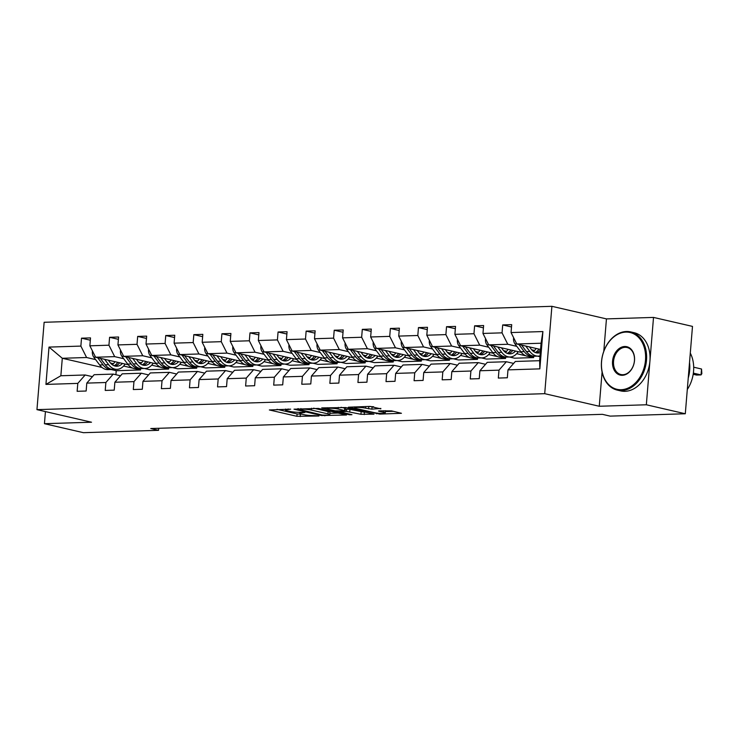 <?xml version="1.0" encoding="UTF-8"?>
<svg xmlns="http://www.w3.org/2000/svg" width="739" height="739" viewBox="0 0 739 739"><rect width="100%" height="100%" fill="white"/><g stroke="black" fill="none" stroke-linecap="round" stroke-linejoin="round"><path stroke-width="1.11" d="M290.667 409.166L269.356 409.96L296.893 416.306L318.962 416.011L314.389 415.595A7.501 0.97 -175.3 0 1 303.84 414.644L301.549 414.117A7.501 0.97 -175.3 0 1 299.72 413.323A7.501 0.97 -175.3 0 1 302.306 412.805L304.902 412.445L300.163 412.316A7.501 0.97 -175.3 0 1 289.614 411.364L287.314 410.838A7.501 0.97 -175.3 0 1 285.494 410.043A7.501 0.97 -175.3 0 1 288.071 409.526L290.667 409.166M380.816 408.879L370.027 406.395L348.374 407.207L379.781 414.099L401.434 413.286L391.531 410.884L379.31 410.866L378.507 411.032L379.079 411.281L383.707 412.344A6.272 0.804 -175.3 0 1 385.231 413.009A6.272 0.804 -175.3 0 1 381.13 413.424A6.272 0.804 -175.3 0 1 374.257 412.639L356.124 408.464A6.272 0.804 -175.3 0 1 354.6 407.799A6.272 0.804 -175.3 0 1 358.692 407.383A6.272 0.804 -175.3 0 1 365.574 408.168L371.893 409.157L380.853 408.427M599.264 406.256L646.339 404.778L685.302 413.757L692.489 326.398L653.516 317.419L606.451 318.897L551.894 306.315L544.708 393.675L599.264 406.256L602.082 372.04M45.43 411.595L44.442 423.696L91.507 422.218L36.95 409.637L544.708 393.675M44.442 423.696L83.405 432.684L158.552 430.32L158.728 428.278M685.302 413.757L610.155 416.122L602.368 414.33L150.765 428.528L158.552 430.32M318.38 408.418L294.002 409.184L321.539 415.53L346.489 415.013L318.38 408.418M321.705 407.91L345.852 407.549L373.962 414.154L360.937 414.293L346.471 411.42L339.746 411.771L351.949 414.699L349.473 414.773L321.705 407.91M646.339 404.778L653.516 317.419M507.979 369.869L515.342 361.463L539.636 360.697L539.839 368.872L507.979 369.869L507.333 377.777L498.326 378.063L498.982 370.156L479.897 370.756L479.251 378.664L470.253 378.941L470.9 371.033L451.825 371.634L451.169 379.541L442.171 379.828L442.818 371.92L423.743 372.521L423.096 380.428L414.089 380.714L414.745 372.798L395.661 373.398L395.014 381.306L386.017 381.592L386.663 373.685L367.588 374.285L366.932 382.192L357.935 382.479L358.581 374.562L339.506 375.163L338.859 383.079L329.853 383.356L330.509 375.449L311.424 376.049L310.777 383.957L301.78 384.243L302.427 376.336L283.351 376.927L282.695 384.843L273.698 385.121L274.345 377.213L255.269 377.814L254.622 385.721L245.616 386.007L246.272 378.1L227.187 378.701L226.54 386.608L217.543 386.894L218.19 378.978L199.114 379.578L198.458 387.485L189.461 387.772L190.108 379.864L171.032 380.465L170.386 388.372L161.379 388.659L162.035 380.742L142.95 381.342L142.304 389.259L133.306 389.536L133.953 381.629L114.878 382.229L114.222 390.137L105.224 390.423L105.871 382.516L86.796 383.107L86.149 391.023L77.142 391.3L77.798 383.393L45.938 384.4L49.005 347.09L80.865 346.092L81.512 338.176L90.509 337.899L89.862 345.806L108.938 345.205L109.594 337.298L118.591 337.012L117.944 344.919L137.02 344.319L137.676 336.411L146.673 336.134L146.017 344.041L165.102 343.441L165.748 335.534L174.746 335.247L174.099 343.155L193.175 342.554L193.83 334.647L202.828 334.361L202.181 342.277L221.257 341.677L221.912 333.76L230.91 333.483L230.254 341.39L249.339 340.79L249.985 332.883L258.983 332.596L258.336 340.513L277.411 339.912L278.067 331.996L287.065 331.719L286.418 339.626L305.493 339.025L306.14 331.118L315.147 330.832L314.491 338.739L333.575 338.139L334.222 330.231L343.219 329.954L342.573 337.862L361.648 337.261L362.304 329.354L371.301 329.067L370.655 336.975L389.73 336.374L390.377 328.467L399.383 328.181L398.727 336.097L417.812 335.497L418.459 327.589L427.456 327.303L426.809 335.21L445.885 334.61L446.541 326.703L455.538 326.416L454.891 334.333L473.967 333.732L474.614 325.816L483.62 325.539L482.964 333.446L502.049 332.846L502.696 324.938L511.693 324.652L511.046 332.559L542.906 331.562L539.839 368.872M551.894 306.315L44.137 322.278L36.95 409.637M521.374 352.401L488.701 344.873L507.776 344.272L516.801 346.351M531.674 349.778L534.63 350.462M537.539 356.133L539.969 356.697M507.776 344.272L502.049 332.846M488.701 344.873L482.964 333.446M479.897 370.756L487.26 362.341L506.344 361.74L498.982 370.156M513.623 363.422L506.344 361.74M493.292 353.288L460.619 345.76L479.703 345.159L488.719 347.238M503.592 350.665L506.557 351.348M516.7 353.685L525.882 355.801M528.385 356.383L533.632 357.593L514.556 358.193L509.467 357.02M479.703 345.159L473.967 333.732M460.619 345.76L454.891 334.333M451.825 371.634L459.187 363.228L478.262 362.627L470.9 371.033M485.541 364.309L478.262 362.627M465.21 354.166L432.537 346.637L451.621 346.037L460.646 348.115M475.519 351.552L478.475 352.226M488.618 354.572L497.8 356.688M500.312 357.26L505.55 358.47L486.474 359.071L481.385 357.898M451.621 346.037L445.885 334.61M432.537 346.637L426.809 335.21M423.743 372.521L431.105 364.115L450.18 363.514L442.818 371.92M457.469 365.186L450.18 363.514M437.137 355.053L404.464 347.524L423.539 346.924L432.564 349.002M447.437 352.429L450.393 353.113M460.545 355.45L469.727 357.565M472.23 358.147L477.477 359.357L458.392 359.958L453.303 358.784M423.539 346.924L417.812 335.497M404.464 347.524L398.727 336.097M395.661 373.398L403.023 364.992L422.108 364.392L414.745 372.798M429.387 366.073L422.108 364.392M409.055 355.939L376.382 348.402L395.467 347.801L404.482 349.88M419.355 353.316L422.32 353.999M432.463 356.337L441.645 358.452M444.148 359.025L449.395 360.235L430.32 360.835L425.23 359.662M395.467 347.801L389.73 336.374M376.382 348.402L370.655 336.975M367.588 374.285L374.95 365.879L394.026 365.278L386.663 373.685M401.305 366.95L394.026 365.278M380.973 356.817L348.3 349.288L367.385 348.688L376.41 350.766M391.282 354.193L394.238 354.877M404.381 357.214L413.563 359.339M416.075 359.911L421.313 361.122L402.238 361.722L397.148 360.549M367.385 348.688L361.648 337.261M348.3 349.288L342.573 337.862M339.506 375.163L346.868 366.756L365.944 366.156L358.581 374.562M373.232 367.837L365.944 366.156M352.9 357.704L320.227 350.166L339.303 349.565L348.328 351.653M363.2 355.08L366.156 355.764M376.308 358.101L385.49 360.216M387.993 360.798L393.24 362.008L374.156 362.6L369.066 361.426M339.303 349.565L333.575 338.139M320.227 350.166L314.491 338.739M311.424 376.049L318.786 367.643L337.871 367.043L330.509 375.449M345.15 368.724L337.871 367.043M324.818 358.581L292.145 351.053L311.23 350.452L320.246 352.531M335.118 355.958L338.083 356.641M348.226 358.978L357.408 361.103M359.911 361.676L365.158 362.886L346.083 363.486L340.993 362.313M311.23 350.452L305.493 339.025M292.145 351.053L286.418 339.626M283.351 376.927L290.713 368.521L309.789 367.92L302.427 376.336M317.068 369.602L309.789 367.92M296.736 359.468L264.063 351.93L283.148 351.339L292.173 353.418M307.045 356.845L310.001 357.528M320.144 359.865L329.326 361.981M331.839 362.563L337.076 363.773L318.001 364.373L312.911 363.191M283.148 351.339L277.411 339.912M264.063 351.93L258.336 340.513M255.269 377.814L262.631 369.408L281.707 368.807L274.345 377.213M288.995 370.488L281.707 368.807M268.663 360.346L235.99 352.817L255.066 352.217L264.091 354.295M278.963 357.722L281.919 358.406M292.071 360.752L301.253 362.867M303.757 363.44L309.004 364.65L289.919 365.251L284.829 364.078M255.066 352.217L249.339 340.79M235.99 352.817L230.254 341.39M227.187 378.701L234.549 370.285L253.634 369.694L246.272 378.1M260.913 371.366L253.634 369.694M240.581 361.232L207.908 353.704L226.993 353.103L236.009 355.182M250.881 358.609L253.846 359.293M263.989 361.63L273.171 363.745M275.675 364.327L280.922 365.537L261.846 366.138L256.756 364.964M226.993 353.103L221.257 341.677M207.908 353.704L202.181 342.277M199.114 379.578L206.477 371.172L225.552 370.572L218.19 378.978M232.831 372.253L225.552 370.572M212.499 362.119L179.826 354.581L198.911 353.981L207.936 356.059M222.808 359.496L225.764 360.17M235.907 362.516L245.089 364.632M247.602 365.205L252.84 366.415L233.764 367.015L228.674 365.842M198.911 353.981L193.175 342.554M179.826 354.581L174.099 343.155M171.032 380.465L178.395 372.059L197.47 371.458L190.108 379.864M204.758 373.13L197.47 371.458M184.427 362.997L151.754 355.468L170.829 354.868L179.854 356.946M194.727 360.373L197.683 361.057M207.835 363.394L217.017 365.509M219.52 366.091L224.767 367.301L205.682 367.902L200.592 366.729M170.829 354.868L165.102 343.441M151.754 355.468L146.017 344.041M142.95 381.342L150.313 372.936L169.397 372.336L162.035 380.742M176.676 374.017L169.397 372.336M156.345 363.884L123.672 356.346L142.756 355.745L151.772 357.833M166.644 361.26L169.61 361.944M179.753 364.281L188.935 366.396M191.438 366.978L196.685 368.179L177.609 368.779L172.52 367.606M142.756 355.745L137.02 344.319M123.672 356.346L117.944 344.919M114.878 382.229L122.24 373.823L141.315 373.223L133.953 381.629M148.594 374.904L141.315 373.223M128.263 364.761L95.599 357.233L114.674 356.632L123.699 358.711M138.572 362.138L141.528 362.821M151.671 365.158L160.853 367.283M163.365 367.856L168.603 369.066L149.527 369.666L144.438 368.493M114.674 356.632L108.938 345.205M95.599 357.233L89.862 345.806M86.796 383.107L94.158 374.701L113.233 374.1L105.871 382.516M120.522 375.781L113.233 374.1M101.982 367.431L62.298 358.276L86.592 357.51L95.617 359.597M110.49 363.025L113.446 363.708M123.598 366.045L132.78 368.161M135.283 368.743L140.53 369.953L116.226 370.71L111.136 369.537M86.592 357.51L80.865 346.092M49.005 347.09L62.298 358.276L60.857 375.754L85.161 374.987L77.798 383.393M539.636 360.697L541.077 343.229L516.773 343.986L540.56 349.473M92.44 376.668L85.161 374.987M116.226 370.71L115.903 374.719M533.632 357.593L533.752 356.189M505.55 358.47L505.67 357.066M477.477 359.357L477.588 357.953M449.395 360.235L449.515 358.831M421.313 361.122L421.433 359.717M393.24 362.008L393.351 360.604M365.158 362.886L365.278 361.482M337.076 363.773L337.196 362.369M309.004 364.65L309.114 363.246M280.922 365.537L281.042 364.133M252.84 366.415L252.96 365.011M224.767 367.301L224.878 365.897M196.685 368.179L196.805 366.784M168.603 369.066L168.723 367.662M140.53 369.953L140.641 368.549M60.857 375.754L45.938 384.4M516.773 343.986L511.046 332.559M542.906 331.562L541.077 343.229M90.324 340.208L81.512 338.176M118.406 339.33L109.594 337.298M146.479 338.444L137.676 336.411M174.561 337.557L165.748 335.534M202.634 336.679L193.83 334.647M230.716 335.792L221.912 333.76M258.798 334.915L249.985 332.883M286.871 334.028L278.067 331.996M314.953 333.15L306.14 331.118M343.035 332.264L334.222 330.231M371.107 331.386L362.304 329.354M399.189 330.499L390.377 328.467M427.271 329.612L418.459 327.589M455.344 328.735L446.541 326.703M483.426 327.848L474.614 325.816M511.508 326.971L502.696 324.938M606.451 318.897L603.781 351.311M277.005 409.314L297.087 413.942L301.891 414.2M329.89 413.313L338.462 413.046M298.325 409.203L322.333 415.069L327.201 415.198A7.501 0.97 -175.3 0 0 329.779 414.681A7.501 0.97 -175.3 0 0 327.959 413.886L311.433 410.08A7.501 0.97 -175.3 0 0 300.884 409.129L298.325 409.203L298.371 408.649M329.779 414.681L329.973 412.316A7.501 0.97 -175.3 0 0 328.153 411.531L327.959 413.886M313.576 408.168L328.153 411.531M365.934 412.186L364.429 412.233L364.235 414.588M345.27 409.101L349.963 409.36L364.429 412.233M338.176 409.046A6.272 0.804 -175.3 0 0 331.303 408.261A6.272 0.804 -175.3 0 0 327.201 408.685A6.272 0.804 -175.3 0 0 328.726 409.341L335.118 410.819L344.328 410.93L345.141 410.764L344.568 410.514L338.176 409.046L338.314 407.392M345.141 410.764L345.335 408.408L344.762 408.159L344.568 410.514M341.048 407.3L344.762 408.159M368.521 406.441L373.592 406.755M385.352 411.568L393.407 411.318M92.56 351.173L92.357 351.625A6.328 4.157 88.2 0 0 93.798 357.168L99.645 364.964A18.272 12.009 88.2 0 0 108.005 369.639L111.423 369.528A18.272 12.009 88.2 0 0 112.504 369.426M112.356 364.761A15.168 9.967 88.2 0 0 114.924 361.685M104.615 359.311L108.642 364.678A18.272 12.009 88.2 0 0 117.002 369.352A18.272 12.009 88.2 0 0 125.131 364.041M108.31 360.161L109.963 362.369A15.168 9.967 88.2 0 0 116.901 366.248A15.168 9.967 88.2 0 0 122.452 363.422M97.714 357.722L103.063 364.854A18.272 12.009 88.2 0 0 111.423 369.528M117.843 362.359A15.168 9.967 -91.8 0 1 114.092 365.731M117.002 369.352L113.584 369.463A18.272 12.009 -91.8 0 1 105.224 364.789L100.384 358.332M115.192 366.082A15.168 9.967 88.2 0 0 119.653 362.775M625.896 332.097A29.144 21.643 -77 0 0 601.574 361.593A29.144 21.643 -77 0 0 621.166 389.712A29.144 21.643 -77 0 0 645.489 360.216A29.144 21.643 -77 0 0 625.896 332.097M621.573 390.525A29.865 22.179 103 0 1 617.287 390.109A29.865 22.179 103 0 1 601.842 358.868A29.865 22.179 103 0 1 626.423 331.497A29.865 22.179 103 0 1 630.709 331.913A29.865 22.179 103 0 1 646.154 363.163A29.865 22.179 103 0 1 621.573 390.525M624.714 346.499A14.577 10.826 103 0 1 634.505 360.558A14.577 10.826 103 0 1 622.349 375.31A14.577 10.826 103 0 1 612.548 361.251A14.577 10.826 103 0 1 624.714 346.499M622.875 374.71A13.856 10.291 -77 0 0 634.284 362.008A13.856 10.291 -77 0 0 627.106 347.515A13.856 10.291 -77 0 0 625.12 347.321A13.856 10.291 -77 0 0 613.712 360.013A13.856 10.291 -77 0 0 620.889 374.516A13.856 10.291 -77 0 0 622.875 374.71M630.709 331.913L634.136 332.707A29.865 22.179 103 0 1 649.59 363.948A29.865 22.179 103 0 1 625 391.319A29.865 22.179 103 0 1 620.714 390.903L617.287 390.109M689.515 362.498A29.865 22.179 103 0 1 688.24 378.063M690.291 353.122A29.865 22.179 103 0 1 687.298 389.49M120.633 350.295L120.429 350.739A6.328 4.157 88.2 0 0 121.88 356.281L127.727 364.087A18.272 12.009 88.2 0 0 136.078 368.752L139.505 368.65A18.272 12.009 88.2 0 0 140.576 368.539M140.428 363.874A15.168 9.967 88.2 0 0 142.996 360.808M132.697 358.424L136.724 363.8A18.272 12.009 88.2 0 0 145.084 368.475A18.272 12.009 88.2 0 0 153.213 363.154M136.392 359.283L138.045 361.491A15.168 9.967 88.2 0 0 144.983 365.371A15.168 9.967 88.2 0 0 150.525 362.544M125.787 356.835L131.145 363.976A18.272 12.009 88.2 0 0 139.505 368.65M145.925 361.482A15.168 9.967 -91.8 0 1 142.174 364.844M145.084 368.475L141.657 368.576A18.272 12.009 -91.8 0 1 133.306 363.911L128.466 357.454M143.264 365.195A15.168 9.967 88.2 0 0 147.726 361.898M148.715 349.408L148.511 349.861A6.328 4.157 88.2 0 0 149.952 355.404L155.8 363.2A18.272 12.009 88.2 0 0 164.16 367.874L167.577 367.763A18.272 12.009 88.2 0 0 168.658 367.652M168.51 362.988A15.168 9.967 88.2 0 0 171.078 359.921M160.779 357.547L164.806 362.914A18.272 12.009 88.2 0 0 173.157 367.588A18.272 12.009 88.2 0 0 181.286 362.276M164.464 358.397L166.127 360.604A15.168 9.967 88.2 0 0 173.065 364.484A15.168 9.967 88.2 0 0 178.607 361.657M153.869 355.958L159.227 363.089A18.272 12.009 88.2 0 0 167.577 367.763M173.998 360.595A15.168 9.967 -91.8 0 1 170.256 363.967M173.157 367.588L169.739 367.699A18.272 12.009 -91.8 0 1 161.379 363.025L156.539 356.567M171.346 364.318A15.168 9.967 88.2 0 0 175.808 361.011M176.797 348.531L176.593 348.974A6.328 4.157 88.2 0 0 178.034 354.517L183.882 362.313A18.272 12.009 88.2 0 0 192.242 366.987L195.659 366.886A18.272 12.009 88.2 0 0 196.74 366.775M196.592 362.11A15.168 9.967 88.2 0 0 199.16 359.043M188.851 356.66L192.879 362.036A18.272 12.009 88.2 0 0 201.239 366.71A18.272 12.009 88.2 0 0 209.368 361.389M192.546 357.519L194.2 359.727A15.168 9.967 88.2 0 0 201.137 363.606A15.168 9.967 88.2 0 0 206.689 360.771M181.951 355.071L187.3 362.212A18.272 12.009 88.2 0 0 195.659 366.886M202.08 359.708A15.168 9.967 -91.8 0 1 198.329 363.08M201.239 366.71L197.821 366.812A18.272 12.009 -91.8 0 1 189.461 362.138L184.621 355.69M199.428 363.431A15.168 9.967 88.2 0 0 203.89 360.133M204.869 347.644L204.666 348.097A6.328 4.157 88.2 0 0 206.116 353.639L211.964 361.436A18.272 12.009 88.2 0 0 220.314 366.11L223.741 365.999A18.272 12.009 88.2 0 0 224.813 365.888M224.665 361.223A15.168 9.967 88.2 0 0 227.233 358.156M216.933 355.782L220.961 361.149A18.272 12.009 88.2 0 0 229.321 365.823A18.272 12.009 88.2 0 0 237.45 360.512M220.628 356.632L222.282 358.84A15.168 9.967 88.2 0 0 229.219 362.72A15.168 9.967 88.2 0 0 234.762 359.893M210.024 354.184L215.382 361.325A18.272 12.009 88.2 0 0 223.741 365.999M230.162 358.831A15.168 9.967 -91.8 0 1 226.411 362.202M229.321 365.823L225.894 365.934A18.272 12.009 -91.8 0 1 217.543 361.26L212.703 354.803M227.501 362.544A15.168 9.967 88.2 0 0 231.963 359.246M232.951 346.767L232.748 347.21A6.328 4.157 88.2 0 0 234.189 352.752L240.036 360.549A18.272 12.009 88.2 0 0 248.396 365.223L251.814 365.112A18.272 12.009 88.2 0 0 252.895 365.011M252.747 360.346A15.168 9.967 88.2 0 0 255.315 357.27M245.015 354.896L249.043 360.272A18.272 12.009 88.2 0 0 257.394 364.937A18.272 12.009 88.2 0 0 265.523 359.625M248.701 355.745L250.364 357.962A15.168 9.967 88.2 0 0 257.301 361.833A15.168 9.967 88.2 0 0 262.844 359.006M238.106 353.307L243.464 360.447A18.272 12.009 88.2 0 0 251.814 365.112M258.234 357.944A15.168 9.967 -91.8 0 1 254.493 361.316M257.394 364.937L253.976 365.048A18.272 12.009 -91.8 0 1 245.616 360.373L240.775 353.926M255.583 361.667A15.168 9.967 88.2 0 0 260.045 358.36M261.033 345.88L260.83 346.323A6.328 4.157 88.2 0 0 262.271 351.875L268.118 359.671A18.272 12.009 88.2 0 0 276.478 364.336L279.896 364.235A18.272 12.009 88.2 0 0 280.977 364.124M280.829 359.459A15.168 9.967 88.2 0 0 283.397 356.392M273.088 354.018L277.116 359.385A18.272 12.009 88.2 0 0 285.476 364.059A18.272 12.009 88.2 0 0 293.605 358.748M276.783 354.868L278.437 357.076A15.168 9.967 88.2 0 0 285.374 360.955A15.168 9.967 88.2 0 0 290.926 358.129M266.188 352.42L271.536 359.56A18.272 12.009 88.2 0 0 279.896 364.235M286.316 357.066A15.168 9.967 -91.8 0 1 282.566 360.438M285.476 364.059L282.058 364.17A18.272 12.009 -91.8 0 1 273.698 359.496L268.857 353.039M283.665 360.78A15.168 9.967 88.2 0 0 288.127 357.482M289.106 344.993L288.903 345.446A6.328 4.157 88.2 0 0 290.353 350.988L296.2 358.784A18.272 12.009 88.2 0 0 304.551 363.459L307.978 363.348A18.272 12.009 88.2 0 0 309.05 363.246M308.902 358.581A15.168 9.967 88.2 0 0 311.47 355.505M301.17 353.131L305.198 358.507A18.272 12.009 88.2 0 0 313.558 363.172A18.272 12.009 88.2 0 0 321.687 357.861M304.865 353.981L306.519 356.189A15.168 9.967 88.2 0 0 313.456 360.069A15.168 9.967 88.2 0 0 318.999 357.242M294.261 351.542L299.618 358.683A18.272 12.009 88.2 0 0 307.978 363.348M314.398 356.18A15.168 9.967 -91.8 0 1 310.648 359.551M313.558 363.172L310.131 363.283A18.272 12.009 -91.8 0 1 301.78 358.609L296.939 352.152M311.738 359.902A15.168 9.967 88.2 0 0 316.2 356.595M317.188 344.115L316.985 344.559A6.328 4.157 88.2 0 0 318.426 350.101L324.273 357.907A18.272 12.009 88.2 0 0 332.633 362.572L336.051 362.47A18.272 12.009 88.2 0 0 337.132 362.359M336.984 357.694A15.168 9.967 88.2 0 0 339.552 354.628M329.252 352.254L333.28 357.621A18.272 12.009 88.2 0 0 341.63 362.295A18.272 12.009 88.2 0 0 349.759 356.983M332.938 353.103L334.601 355.311A15.168 9.967 88.2 0 0 341.538 359.191A15.168 9.967 88.2 0 0 347.081 356.364M322.343 350.656L327.7 357.796A18.272 12.009 88.2 0 0 336.051 362.47M342.471 355.302A15.168 9.967 -91.8 0 1 338.73 358.674M341.63 362.295L338.213 362.396A18.272 12.009 -91.8 0 1 329.853 357.731L325.012 351.274M339.82 359.015A15.168 9.967 88.2 0 0 344.282 355.718M345.27 343.229L345.067 343.681A6.328 4.157 88.2 0 0 346.508 349.224L352.355 357.02A18.272 12.009 88.2 0 0 360.715 361.694L364.133 361.583A18.272 12.009 88.2 0 0 365.214 361.473M365.066 356.817A15.168 9.967 88.2 0 0 367.634 353.741M357.325 351.367L361.353 356.734A18.272 12.009 88.2 0 0 369.712 361.408A18.272 12.009 88.2 0 0 377.841 356.096M361.02 352.217L362.673 354.424A15.168 9.967 88.2 0 0 369.611 358.304A15.168 9.967 88.2 0 0 375.163 355.477M350.425 349.778L355.773 356.909A18.272 12.009 88.2 0 0 364.133 361.583M370.553 354.415A15.168 9.967 -91.8 0 1 366.803 357.787M369.712 361.408L366.295 361.519A18.272 12.009 -91.8 0 1 357.935 356.845L353.094 350.388M367.902 358.138A15.168 9.967 88.2 0 0 372.364 354.831M373.343 342.351L373.14 342.794A6.328 4.157 88.2 0 0 374.59 348.337L380.437 356.133A18.272 12.009 88.2 0 0 388.788 360.808L392.215 360.706A18.272 12.009 88.2 0 0 393.287 360.595M393.139 355.93A15.168 9.967 88.2 0 0 395.707 352.863M385.407 350.48L389.435 355.856A18.272 12.009 88.2 0 0 397.794 360.53A18.272 12.009 88.2 0 0 405.923 355.21M389.102 351.339L390.755 353.547A15.168 9.967 88.2 0 0 397.693 357.427A15.168 9.967 88.2 0 0 403.235 354.591M378.497 348.891L383.855 356.032A18.272 12.009 88.2 0 0 392.215 360.706M398.635 353.528A15.168 9.967 -91.8 0 1 394.885 356.9M397.794 360.53L394.367 360.632A18.272 12.009 -91.8 0 1 386.017 355.958L381.176 349.51M395.975 357.251A15.168 9.967 88.2 0 0 400.436 353.953M401.425 341.464L401.222 341.917A6.328 4.157 88.2 0 0 402.663 347.459L408.51 355.256A18.272 12.009 88.2 0 0 416.87 359.93L420.288 359.819A18.272 12.009 88.2 0 0 421.369 359.708M421.221 355.043A15.168 9.967 88.2 0 0 423.789 351.976M413.48 349.602L417.517 354.969A18.272 12.009 88.2 0 0 425.867 359.644A18.272 12.009 88.2 0 0 433.996 354.332M417.175 350.452L418.837 352.66A15.168 9.967 88.2 0 0 425.775 356.54A15.168 9.967 88.2 0 0 431.317 353.713M406.579 348.004L411.937 355.145A18.272 12.009 88.2 0 0 420.288 359.819M426.708 352.651A15.168 9.967 -91.8 0 1 422.967 356.022M425.867 359.644L422.449 359.754A18.272 12.009 -91.8 0 1 414.089 355.08L409.249 348.623M424.057 356.364A15.168 9.967 88.2 0 0 428.518 353.066M429.507 340.587L429.304 341.03A6.328 4.157 88.2 0 0 430.745 346.573L436.592 354.369A18.272 12.009 88.2 0 0 444.952 359.043L448.37 358.932A18.272 12.009 88.2 0 0 449.451 358.831M449.303 354.166A15.168 9.967 88.2 0 0 451.871 351.09M441.562 348.716L445.589 354.092A18.272 12.009 88.2 0 0 453.949 358.757A18.272 12.009 88.2 0 0 462.078 353.445M445.257 349.565L446.91 351.782A15.168 9.967 88.2 0 0 453.848 355.653A15.168 9.967 88.2 0 0 459.399 352.826M434.661 347.127L440.01 354.267A18.272 12.009 88.2 0 0 448.37 358.932M454.79 351.764A15.168 9.967 -91.8 0 1 451.039 355.136M453.949 358.757L450.531 358.868A18.272 12.009 -91.8 0 1 442.171 354.193L437.331 347.746M452.139 355.487A15.168 9.967 88.2 0 0 456.6 352.189M457.58 339.7L457.376 340.152A6.328 4.157 88.2 0 0 458.827 345.695L464.674 353.491A18.272 12.009 88.2 0 0 473.025 358.166L476.452 358.055A18.272 12.009 88.2 0 0 477.523 357.944M477.376 353.279A15.168 9.967 88.2 0 0 479.944 350.212M469.644 347.838L473.671 353.205A18.272 12.009 88.2 0 0 482.031 357.879A18.272 12.009 88.2 0 0 490.16 352.568M473.339 348.688L474.992 350.896A15.168 9.967 88.2 0 0 481.93 354.775A15.168 9.967 88.2 0 0 487.472 351.949M462.734 346.24L468.092 353.381A18.272 12.009 88.2 0 0 476.452 358.055M482.872 350.886A15.168 9.967 -91.8 0 1 479.121 354.258M482.031 357.879L478.604 357.99A18.272 12.009 -91.8 0 1 470.253 353.316L465.413 346.859M480.211 354.6A15.168 9.967 88.2 0 0 484.673 351.302M485.662 338.822L485.458 339.266A6.328 4.157 88.2 0 0 486.899 344.808L492.747 352.605A18.272 12.009 88.2 0 0 501.107 357.279L504.525 357.168A18.272 12.009 88.2 0 0 505.605 357.066M505.458 352.401A15.168 9.967 88.2 0 0 508.026 349.325M497.716 346.951L501.753 352.327A18.272 12.009 88.2 0 0 510.104 356.992A18.272 12.009 88.2 0 0 518.233 351.681M501.411 347.801L503.074 350.009A15.168 9.967 88.2 0 0 510.012 353.889A15.168 9.967 88.2 0 0 515.554 351.062M490.816 345.362L496.174 352.503A18.272 12.009 88.2 0 0 504.525 357.168M510.945 350A15.168 9.967 -91.8 0 1 507.203 353.371M510.104 356.992L506.686 357.103A18.272 12.009 -91.8 0 1 498.326 352.429L493.486 345.981M508.293 353.722A15.168 9.967 88.2 0 0 512.755 350.415M513.744 337.935L513.54 338.379A6.328 4.157 88.2 0 0 514.981 343.921L520.829 351.727A18.272 12.009 88.2 0 0 529.189 356.392L532.607 356.29A18.272 12.009 88.2 0 0 533.687 356.18M533.54 351.515A15.168 9.967 88.2 0 0 536.108 348.448M525.798 346.074L529.826 351.441A18.272 12.009 88.2 0 0 538.186 356.115A18.272 12.009 88.2 0 0 540.043 355.838M529.494 346.924L531.147 349.131A15.168 9.967 88.2 0 0 538.084 353.011A15.168 9.967 88.2 0 0 540.311 352.549M518.898 344.476L524.247 351.616A18.272 12.009 88.2 0 0 532.607 356.29M539.027 349.122A15.168 9.967 -91.8 0 1 535.276 352.494M693.191 374.285L696.535 375.052L701.034 374.913L701.523 369.01L693.69 367.2M538.186 356.115L534.768 356.216A18.272 12.009 -91.8 0 1 526.408 351.552L521.568 345.095M536.366 352.836A15.168 9.967 88.2 0 0 540.523 349.926M701.523 369.01L701.856 373.648L701.034 374.913L693.358 373.14M288.118 408.963L288.071 409.526M302.353 412.251L302.306 412.805M300.385 414.246L300.191 416.602M297.087 413.942L296.893 416.306M324.883 415.263L324.837 415.826M321.594 414.893L321.539 415.53M311.581 408.233L311.433 410.08M300.93 408.565L300.884 409.129M361.131 411.928L360.937 414.293M349.963 409.36L349.769 411.715M346.665 409.064L346.471 411.42M340.596 411.041L340.55 411.605M349.519 414.136L349.473 414.773M372.087 406.801L371.893 409.157M368.789 406.496L368.595 408.861M365.713 406.524L365.574 408.168M383.837 410.727L383.707 412.344M379.846 413.369L379.781 414.099M376.548 413.046L376.484 413.803M103.063 364.854L99.645 364.964M108.642 364.678L105.224 364.789M95.534 357.113L93.798 357.168M131.145 363.976L127.727 364.087M136.724 363.8L133.306 363.911M123.616 356.226L121.88 356.281M159.227 363.089L155.8 363.2M164.806 362.914L161.379 363.025M151.689 355.348L149.952 355.404M187.3 362.212L183.882 362.313M192.879 362.036L189.461 362.138M179.771 354.461L178.034 354.517M215.382 361.325L211.964 361.436M220.961 361.149L217.543 361.26M207.853 353.584L206.116 353.639M243.464 360.447L240.036 360.549M249.043 360.272L245.616 360.373M235.926 352.697L234.189 352.752M271.536 359.56L268.118 359.671M277.116 359.385L273.698 359.496M264.008 351.819L262.271 351.875M299.618 358.683L296.2 358.784M305.198 358.507L301.78 358.609M292.09 350.933L290.353 350.988M327.7 357.796L324.273 357.907M333.28 357.621L329.853 357.731M320.163 350.055L318.426 350.101M355.773 356.909L352.355 357.02M361.353 356.734L357.935 356.845M348.245 349.168L346.508 349.224M383.855 356.032L380.437 356.133M389.435 355.856L386.017 355.958M376.327 348.281L374.59 348.337M411.937 355.145L408.51 355.256M417.517 354.969L414.089 355.08M404.399 347.404L402.663 347.459M440.01 354.267L436.592 354.369M445.589 354.092L442.171 354.193M432.481 346.517L430.745 346.573M468.092 353.381L464.674 353.491M473.671 353.205L470.253 353.316M460.563 345.64L458.827 345.695M496.174 352.503L492.747 352.605M501.753 352.327L498.326 352.429M488.636 344.753L486.899 344.808M524.247 351.616L520.829 351.727M529.826 351.441L526.408 351.552M516.718 343.875L514.981 343.921M285.577 409.046L285.494 410.043M299.803 412.325L299.72 413.323M297.808 408.658L297.752 409.323M339.801 411.069L339.746 411.771M327.275 407.734L327.201 408.685M354.674 406.875L354.6 407.799M385.425 410.681L385.231 413.009"/></g></svg>
